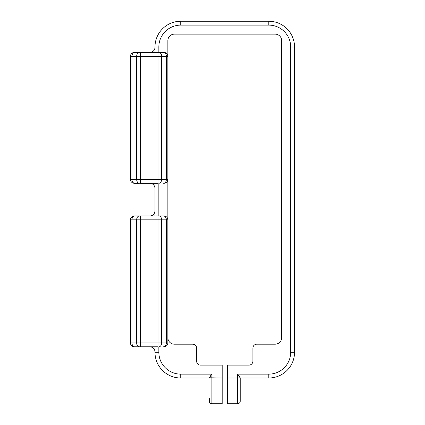 <?xml version="1.0" encoding="UTF-8"?>
<svg xmlns="http://www.w3.org/2000/svg" width="425" height="425" viewBox="0 0 425 425"><rect width="100%" height="100%" fill="white"/><g stroke="black" fill="none" stroke-linecap="round" stroke-linejoin="round"><path stroke-width="0.64" d="M167.854 337.647A6.54 6.54 0 0 0 174.399 344.186L192.711 344.186A3.926 3.926 0 0 1 196.637 348.112L196.637 361.197A3.926 3.926 0 0 0 200.563 365.118L222.19 365.118L222.19 377.995L209.312 377.777L211.889 374.133L211.889 403.75A2.577 2.577 0 0 1 209.312 401.173L209.312 398.597M154.976 52.44L154.976 47.005A25.755 25.755 0 0 1 180.731 21.25L268.797 21.25A25.755 25.755 0 0 1 294.552 47.005L294.552 352.245A25.755 25.755 0 0 1 268.797 377.995L240.215 377.995L240.215 401.173A2.577 2.577 0 0 1 237.644 403.75L227.338 403.75L227.338 377.995L237.644 377.995L237.644 374.133L240.215 377.777L237.644 377.995L237.644 403.75M209.312 377.995L180.731 377.995A25.755 25.755 0 0 1 154.976 352.245L154.976 346.805M227.338 377.995L227.338 365.118L248.97 365.118A3.926 3.926 0 0 0 252.891 361.197L252.891 348.112A3.926 3.926 0 0 1 256.817 344.186L275.134 344.186A6.54 6.54 0 0 0 281.674 337.647L281.674 40.667A6.54 6.54 0 0 0 275.134 34.127L174.399 34.127A6.54 6.54 0 0 0 167.854 40.667L167.854 342.943A3.862 3.862 0 0 1 163.992 346.805L163.227 346.805M158.907 183.271A3.862 2.731 -90 0 0 161.638 179.408L166.345 179.408L166.345 56.307L161.638 56.307L161.638 179.408L157.994 179.408L157.994 183.271L140.308 183.271L140.308 179.408L157.994 179.408L157.994 56.307L140.308 56.307L140.308 179.408L136.664 179.408L136.664 56.307L131.957 56.307L131.957 179.408L136.664 179.408A3.862 2.731 -90 0 0 139.395 183.271L134.311 183.271A3.862 3.862 0 0 1 130.448 179.408L130.448 56.307A3.862 3.862 0 0 1 134.311 52.44L140.308 52.44L134.311 52.44M139.395 52.44A3.862 2.731 -90 0 0 136.664 56.307L140.308 56.307L140.308 52.44L163.992 52.44A3.862 3.862 0 0 1 167.854 56.307L166.345 56.307A3.862 2.731 -90 0 0 163.614 52.44M161.383 52.44L157.994 52.44L157.994 56.307L161.638 56.307A3.862 2.731 -90 0 0 158.907 52.44M139.395 215.974A3.862 2.731 90 0 0 136.664 219.842L131.957 219.842L131.957 342.943L136.664 342.943L136.664 219.842L140.308 219.842L140.308 342.943L157.994 342.943L157.994 219.842L140.308 219.842L140.308 215.974L134.311 215.974L163.992 215.974A3.862 3.862 0 0 1 167.854 219.842L161.638 219.842L161.638 342.943L166.345 342.943L166.345 219.842A3.862 2.731 90 0 0 163.614 215.974M163.227 215.974L157.994 215.974L157.994 219.842L161.638 219.842A3.862 2.731 90 0 0 158.907 215.974M134.311 346.805L140.308 346.805L134.311 346.805A3.862 3.862 0 0 1 130.448 342.943L130.448 219.842A3.862 3.862 0 0 1 134.311 215.974A3.862 3.862 0 0 0 130.448 219.842L131.957 219.842A3.862 2.731 90 0 1 134.688 215.974M158.907 346.805A3.862 2.731 -90 0 0 161.638 342.943L157.994 342.943L157.994 346.805L140.308 346.805L140.308 342.943L136.664 342.943A3.862 2.731 -90 0 0 139.395 346.805M154.976 215.974L154.976 183.271M222.19 377.995L222.19 403.75L211.889 403.75M239.535 376.523L237.644 374.133L268.797 374.133A21.893 21.893 0 0 0 290.689 352.245L290.689 47.005A21.893 21.893 0 0 0 268.797 25.112L180.731 25.112A21.893 21.893 0 0 0 158.844 47.005L158.844 52.44M167.854 179.408A3.862 3.862 0 0 1 163.992 183.271A3.862 3.862 0 0 0 167.854 179.408L166.345 179.408A3.862 2.731 -90 0 1 163.614 183.271M154.976 47.292A5.153 5.153 0 0 1 149.828 52.44M154.976 188.418A5.153 5.153 0 0 0 149.828 183.271M154.976 210.827A5.153 5.153 0 0 1 149.828 215.974M154.976 351.953A5.153 5.153 0 0 0 149.828 346.805M158.844 346.805L158.844 352.245A21.893 21.893 0 0 0 180.731 374.133L211.889 374.133L209.987 376.534M158.844 183.271L158.844 215.974M268.797 25.112L268.797 21.25A25.755 25.755 0 0 1 294.552 47.005L290.689 47.005M158.844 47.005L154.976 47.005A25.755 25.755 0 0 1 180.731 21.25L180.731 25.112M290.689 352.245L294.552 352.245A25.755 25.755 0 0 1 268.797 377.995L268.797 374.133M180.731 374.133L180.731 377.995A25.755 25.755 0 0 1 154.976 352.245L158.844 352.245M163.614 346.805A3.862 2.731 -90 0 0 166.345 342.943L167.854 342.943A3.862 3.862 0 0 1 163.992 346.805M130.448 342.943L131.957 342.943A3.862 2.731 -90 0 0 134.688 346.805M130.448 179.408L131.957 179.408A3.862 2.731 -90 0 0 134.688 183.271M134.688 52.44A3.862 2.731 -90 0 0 131.957 56.307L130.448 56.307M167.854 56.307A3.862 3.862 0 0 0 163.992 52.44"/></g></svg>
